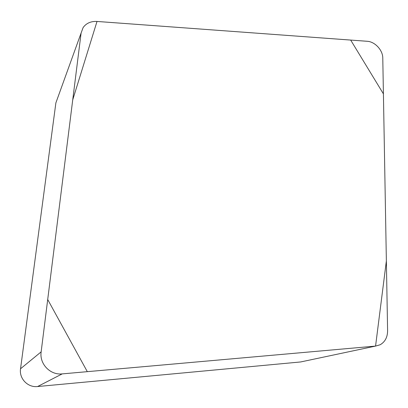 <?xml version="1.0" encoding="UTF-8"?>
<svg xmlns="http://www.w3.org/2000/svg" width="408" height="408" viewBox="0 0 408 408"><rect width="100%" height="100%" fill="white"/><g stroke="black" fill="none" stroke-linecap="round" stroke-linejoin="round"><path stroke-width="0.61" d="M303.19 361.417L300.681 361.952L37.577 386.539C27.785 387.743 18.962 378.542 20.543 368.766L55.876 102.892L57.533 98.297M367.22 41.285L96.966 21.445C90.882 21.16 86.267 23.205 83.115 27.571L81.1 33.038L41.147 351.854C39.285 363.89 50.23 375.309 62.225 373.891L375.605 346.081L380.2 344.735C385.05 341.904 387.518 337.253 387.6 330.791L382.78 58.058C382.842 50.184 374.926 41.647 367.22 41.285M375.564 346.086L386.366 260.921L383.418 93.881L350.676 40.071L97.012 21.451L72.726 99.863L47.705 299.523L87.312 371.663L375.564 346.086M20.543 368.766L41.147 351.854M81.1 33.038L55.876 102.892M300.681 361.952L375.605 346.081M62.225 373.891L37.577 386.539"/></g></svg>
